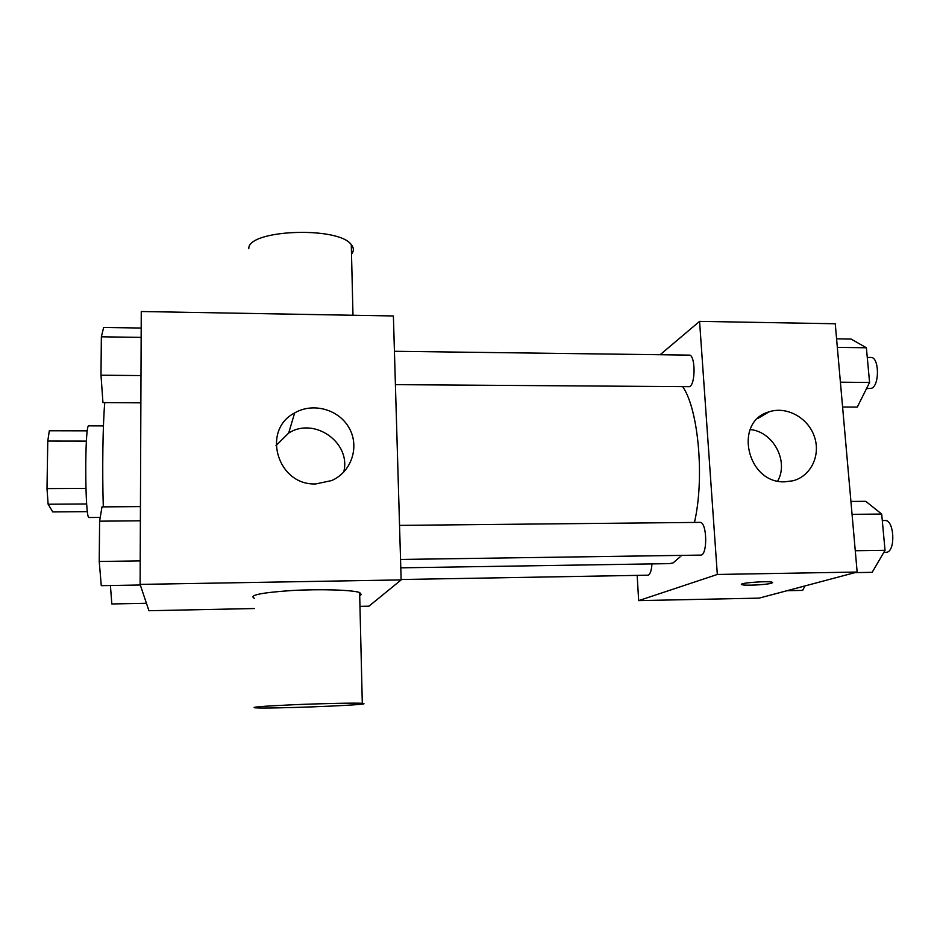 <?xml version="1.0" encoding="UTF-8"?>
<svg xmlns="http://www.w3.org/2000/svg" width="940" height="940" viewBox="0 0 940 940"><rect width="100%" height="100%" fill="white"/><g stroke="black" fill="none" stroke-linecap="round" stroke-linejoin="round"><path stroke-width="1.41" d="M85.904 488.401L47 488.589L47.776 441.048L49.315 430.755L87.326 430.837M87.432 511.642L52.758 511.924L48.128 504.228L47 488.589M86.692 503.969L48.128 504.228M100.239 517.411L89.077 517.517C84.847 520.408 84.565 422.988 88.818 425.855L103.435 425.902M86.398 441.095L47.776 441.048M104.775 402.602C102.848 423.317 102.143 470.858 103.306 506.872M254.529 608.533L148.931 610.718L140.107 584.398L141.258 311.516L393.39 315.969L401.145 579.91L140.107 584.398M401.145 579.91L368.962 606.183L359.973 606.359M315.922 483.912C277.523 485.898 261.097 430.085 294.655 412.942C313.079 402.073 339.176 409.476 349.304 428.264C359.762 446.876 351.454 471.986 331.656 480.563L315.922 483.912M254.423 598.334C248.43 595.267 260.862 592.67 291.717 590.532C320.293 588.91 352.171 589.909 359.632 592.505L361.371 594.585L359.703 595.49M364.015 703.79C359.503 705.47 269.733 708.842 255.574 707.855C249.511 707.232 262.142 706.198 293.468 704.741C322.467 703.496 354.779 702.838 362.299 703.296L364.015 703.79M351.513 254.153C354.016 251.027 353.945 247.866 351.29 244.682C338.67 226.011 247.49 229.595 248.795 248.701M276.007 445.584L288.674 433.058C314.512 416.455 351.63 442.952 343.664 472.186M681.817 555.376L673.134 562.895L669.491 563.624L400.793 567.831M682.992 387.115C698.526 409.875 704.671 478.425 694.46 522.44M400.546 559.453L700.559 555.105C707.843 555.857 707.139 521.43 699.889 522.381L399.547 525.389M651.949 563.906C651.514 570.31 650.292 574.07 648.295 575.186L401.133 579.51M394.424 351.29L689.126 355.109C695.271 354.286 695.87 383.132 689.772 386.681L395.411 384.648M637.167 575.468L638.671 600.625L717.326 574.457L699.572 321.374L660.127 354.732M699.572 321.374L835.249 323.76L857.151 572.049L759.073 598.134L638.671 600.625M857.151 572.049L717.326 574.457M784.994 481.809C746.889 483.806 733.13 421.426 769.143 411.814C786.58 405.963 807.942 417.63 814.322 436.43C821.008 455.136 810.95 476.274 792.89 480.787L784.994 481.809M772.657 582.577L771.482 583.211C766.523 584.798 744.68 585.867 741.954 584.668C736.466 583.176 768.309 580.626 772.234 582.271L771.482 583.223C766.511 584.786 744.68 585.855 741.954 584.657L741.531 584.363M750.132 429.545C773.127 431.531 789.095 461.199 777.697 481.033M854.965 572.636L872.156 572.331L885.034 550.311L881.697 514.062L865.764 501.326L850.923 501.431M885.034 550.311L855.271 550.734M881.697 514.062L852.063 514.333M882.296 520.56L885.057 520.525C894.105 519.526 895.891 550.605 886.855 552.274L883.776 552.438M842.593 407.02L857.268 407.102L869.582 382.474L866.386 347.777L851.135 339.07L836.577 338.846M869.582 382.474L840.407 382.192M866.386 347.777L837.329 347.353M867.279 357.423L870.886 357.47C879.076 356.695 879.852 384.812 871.721 388.255L866.468 388.69M787.05 590.696L802.631 590.39L805.004 585.926M140.307 584.997L101.273 585.667L99.229 561.474L99.605 521.171L101.99 506.883L140.436 506.601M140.213 560.898L99.229 561.474M140.377 520.807L99.605 521.171M140.871 402.825L102.954 402.59L100.991 375.201L101.356 336.802L103.647 327.461L141.188 328.037M140.988 375.577L100.991 375.201M141.153 337.378L101.356 336.802M146.44 603.28L111.825 603.962L110.415 585.514M359.632 592.505L362.299 703.296M352.982 315.252L351.29 244.682M288.674 433.058L294.655 412.942M757.887 418.406L769.143 411.814"/></g></svg>
